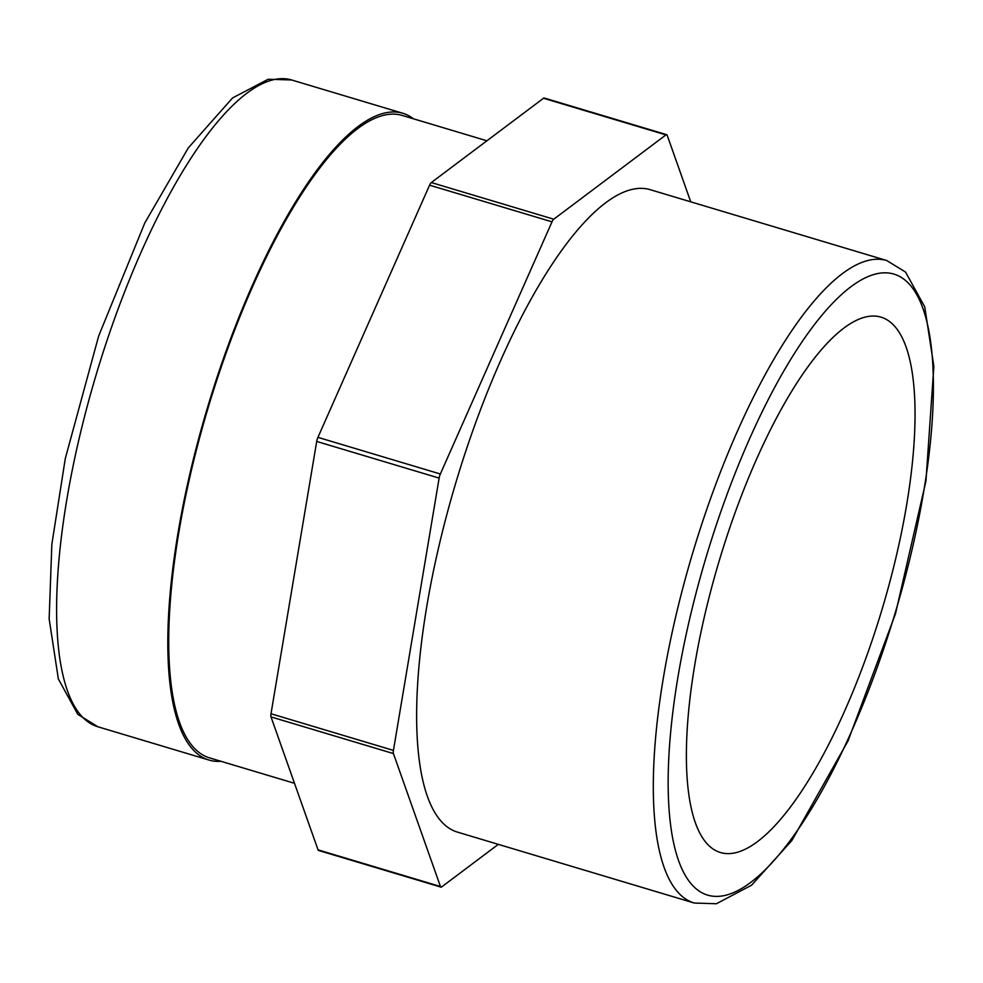 <?xml version="1.0" encoding="UTF-8"?>
<svg xmlns="http://www.w3.org/2000/svg" width="983" height="983" viewBox="0 0 983 983"><rect width="100%" height="100%" fill="white"/><g stroke="black" fill="none" stroke-linecap="round" stroke-linejoin="round"><path stroke-width="1.47" d="M221.015 761.309A337.599 102.637 -73.3 0 1 209.072 760.068A337.599 102.637 -73.3 0 1 208.912 760.019A337.599 102.637 -73.3 0 1 207.683 406.95A337.599 102.637 -73.3 0 1 402.772 113.254A337.599 102.637 -73.3 0 1 413.425 118.783M486.917 140.79L402.133 115.404A335.363 101.962 106.7 0 0 208.335 407.146A335.363 101.962 106.7 0 0 209.551 757.881A335.363 101.962 106.7 0 0 209.711 757.93L294.507 783.316M553.761 219.209L431.328 182.555A5.591 1.696 106.7 0 0 429.583 185.173L552.004 221.839A5.591 1.696 -73.3 0 1 553.761 219.209L665.958 134.904A5.591 1.696 -73.3 0 1 666.695 134.683A5.591 1.696 -73.3 0 1 667.199 135.285L690.73 201.822M431.328 182.555L543.525 98.251L665.958 134.904M498.32 844.348L441.699 886.899A5.591 1.696 -73.3 0 1 440.962 887.108A5.591 1.696 -73.3 0 1 440.458 886.519L393.433 753.58A5.591 1.696 -73.3 0 1 393.433 750.41L439.131 478.107A5.591 1.696 -73.3 0 1 440.359 474.003L552.004 221.839M886.715 260.52L650.033 189.633A335.363 101.962 106.7 0 0 456.235 481.387A335.363 101.962 106.7 0 0 457.464 832.122A335.363 101.962 106.7 0 0 457.623 832.171L694.305 903.045L716.386 903.746L751.553 885.216L791.856 840.539L848.108 740.764L895.476 613.785L925.937 481.117L933.85 366.352L924.745 306.88L905.54 272.058L886.715 260.52A335.363 101.962 106.7 0 0 692.917 552.262A335.363 101.962 106.7 0 0 694.145 902.996A335.363 101.962 106.7 0 0 694.305 903.045M440.359 474.003L317.939 437.349A5.591 1.696 106.7 0 0 316.71 441.441L439.131 478.107M393.433 750.41L271.001 713.744L316.71 441.441M271.001 713.744A5.591 1.696 106.7 0 0 271.013 716.914L393.433 753.58M440.458 886.519L318.037 849.853A5.591 1.696 106.7 0 0 318.541 850.455L440.962 887.108M666.695 134.683L544.275 98.03A5.591 1.696 106.7 0 0 543.525 98.251M720.404 852.507A279.467 84.968 -73.3 0 1 719.384 560.236A279.467 84.968 -73.3 0 1 880.891 317.116A279.467 84.968 -73.3 0 1 882.107 609.202A279.467 84.968 -73.3 0 1 720.539 852.556A279.467 84.968 -73.3 0 1 720.404 852.507M317.939 437.349L429.583 185.173M318.037 849.853L271.013 716.914M209.072 760.068L97.87 726.769A337.599 102.637 -73.3 0 1 97.71 726.72A337.599 102.637 -73.3 0 1 96.481 373.651A337.599 102.637 -73.3 0 1 291.57 79.955L402.772 113.254M894.972 613.625A324.181 98.558 -73.3 0 1 672.9 839.347A324.181 98.558 -73.3 0 1 834.26 301.535A324.181 98.558 -73.3 0 1 894.972 613.625M97.87 726.769L77.78 714.322L58.353 678.934L49.15 618.885L51.841 544.349L65.296 458.52L98.681 335.977L144.82 222.908L188.294 147.905L232.541 97.968L268.175 79.254L291.57 79.955"/></g></svg>
